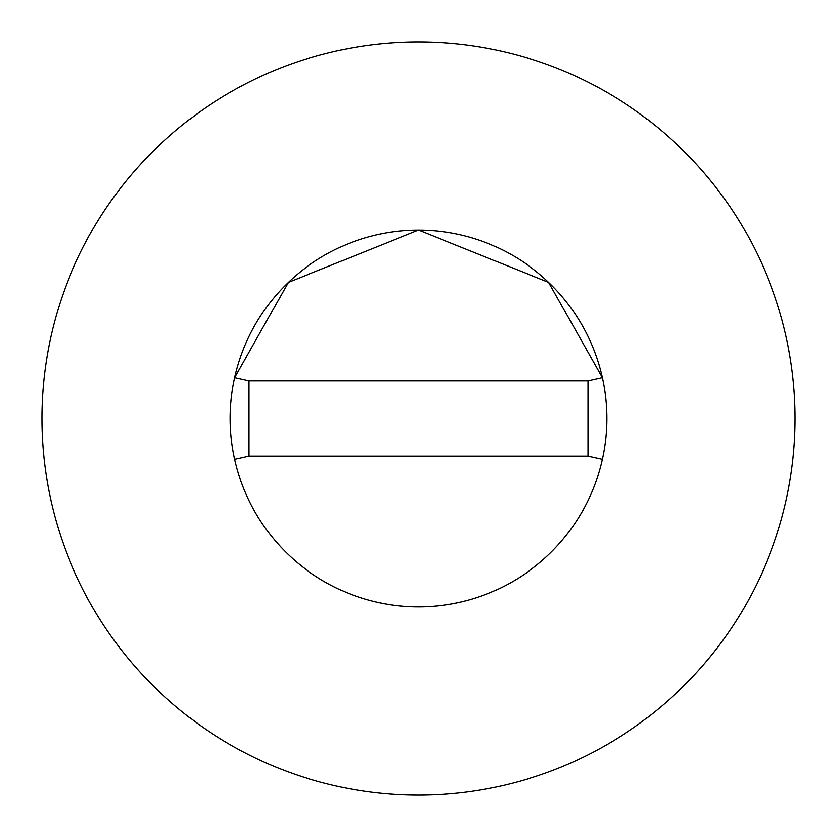 <?xml version="1.0" encoding="UTF-8"?>
<svg xmlns="http://www.w3.org/2000/svg" width="837" height="837" viewBox="0 0 837 837"><rect width="100%" height="100%" fill="white"/><g stroke="black" fill="none" stroke-linecap="round" stroke-linejoin="round"><path stroke-width="1.26" d="M606.825 418.5A188.325 188.325 0 0 0 602.337 377.644L587.992 380.835L249.007 380.835L249.007 456.165L234.663 459.356A188.325 188.325 0 0 0 606.825 418.5A188.325 188.325 0 0 0 418.5 230.175A188.325 188.325 0 0 0 230.175 418.5A188.325 188.325 0 0 0 418.5 606.825A188.325 188.325 0 0 0 606.825 418.5M249.007 380.835L234.663 377.644A188.325 188.325 0 0 0 234.663 459.356M602.358 377.644L548.633 282.372L418.5 230.175L288.367 282.372L234.642 377.644M795.15 418.5A376.65 376.65 0 0 0 418.5 41.85A376.65 376.65 0 0 0 41.85 418.5A376.65 376.65 0 0 0 418.5 795.15A376.65 376.65 0 0 0 795.15 418.5M602.337 459.356L587.992 456.165L587.992 380.835M249.007 456.165L587.992 456.165"/></g></svg>
